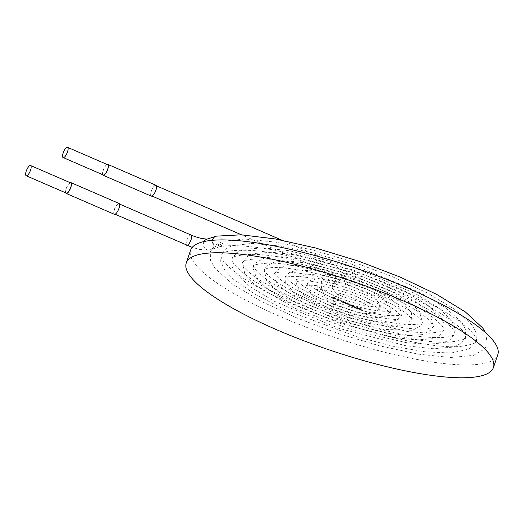 <?xml version="1.0" encoding="UTF-8"?>
<svg xmlns="http://www.w3.org/2000/svg" width="524" height="524" viewBox="0 0 524 524"><rect width="100%" height="100%" fill="white"/><g stroke="black" fill="none" stroke-linecap="round" stroke-linejoin="round"><path stroke-width="0.39" stroke-dasharray="2.62 1.97" d="M497.8 354.715A162.237 36.221 18.8 0 1 332.55 336.722A162.237 36.221 18.8 0 1 190.638 250.151M361.101 308.878L358.868 309.389L359.608 309.71L362.228 309.114L361.075 308.616L357.178 308.407L357.709 307.156L356.68 306.71L354.06 307.313L354.8 307.627L356.995 307.13L356.497 308.361L357.191 308.662L361.101 308.878L358.868 309.389M349.279 305.237L352.888 306.73L353.582 306.481L351.414 305.368L354.381 306.553C353.877 305.296 349.724 304.699 349.279 305.237L350.006 305.551M347.91 303.625L348.945 304.189L347.694 304.549L348.401 304.857L350.301 304.424L347.949 303.448L348.932 304.228L347.694 304.549M345.729 303.206L344.982 303.376L345.689 303.684L348.309 303.082L347.602 302.78L346.109 303.121L344.261 301.811L345.165 302.669L342.198 302.171L345.447 302.938L345.716 303.245L344.982 303.376M343.541 301.018L343.174 301.103L343.888 301.411L343.174 301.103M342.82 301.182L340.921 301.621L341.635 301.929L343.534 301.49L342.82 301.182L340.921 301.621M337.115 299.97L339.663 299.97L340.39 300.468L339.12 300.835L339.834 301.143L341.733 300.711L340.816 300.494C338.805 299.348 337.338 299.073 336.408 299.663L337.115 299.97M334.423 297.547L333.775 297.265L331.712 297.874L334.561 298.994C332.773 298.542 332.196 298.195 332.838 297.953L336.827 298.922L333.775 297.265M333.762 297.311L331.699 297.914L334.541 299.034C332.76 298.582 332.183 298.235 332.825 297.992L336.808 298.968L334.188 297.599M358.855 309.435L359.608 309.71M359.588 309.756L362.228 309.114M362.208 309.153L361.075 308.616M361.062 308.656L357.178 308.407M357.165 308.453L357.709 307.156M357.696 307.195L356.68 306.71M356.667 306.756L354.06 307.313M354.047 307.352L354.8 307.627M354.787 307.673L356.995 307.13M356.982 307.175L356.497 308.361M356.484 308.407L357.191 308.662M357.171 308.708L361.082 308.924M349.993 305.597L350.399 305.564M350.386 305.61L353.635 306.841L351.414 305.368M351.401 305.407L354.368 306.592C353.864 305.335 349.711 304.739 349.266 305.282M352.469 306.422C351.001 305.911 350.569 305.577 351.172 305.427C352.587 306.042 353.019 306.37 352.469 306.422L352.96 306.435M351.159 305.466C352.573 306.082 353.006 306.416 352.456 306.468C350.988 305.951 350.556 305.616 351.159 305.466L351.172 305.427M352.966 306.435L352.456 306.468M347.681 304.595L348.401 304.857M348.388 304.903L350.301 304.424M350.287 304.47L349.659 304.149M349.357 304.254L347.949 303.448M344.969 303.416L345.689 303.684M345.676 303.724L348.309 303.082M348.296 303.127L347.602 302.78M347.589 302.82L346.109 303.121M346.089 303.16L345.185 302.21M345.172 302.25L344.261 301.811M344.248 301.85L345.165 302.669M345.152 302.708L342.198 302.171M342.185 302.217L343.082 302.551M343.069 302.597L345.447 302.938M343.161 301.149L343.888 301.411M343.875 301.457L344.255 301.326M344.242 301.372L343.528 301.064M340.908 301.66L341.635 301.929M341.622 301.968L343.534 301.49M343.521 301.536L342.807 301.228M339.821 301.189L341.714 300.756L340.803 300.54C338.792 299.394 337.325 299.112 336.395 299.708L339.65 300.016L340.377 300.514L339.107 300.881L339.834 301.143M335.832 298.811L333.244 297.94L335.832 298.811M335.845 298.765L333.264 297.894L335.845 298.765M335.399 280.582A5.561 4.854 -95.4 0 1 331.384 283.988A5.561 4.854 -95.4 0 1 329.491 283.739A5.561 4.854 -95.4 0 1 326.02 277.818A5.561 4.854 -95.4 0 1 330.343 272.912A5.561 4.854 -95.4 0 1 335.399 280.582M155.359 185.548A5.561 1.847 113.4 0 1 155.825 185.575A5.561 1.847 113.4 0 1 155.307 191.411A5.561 1.847 113.4 0 1 151.397 195.786A5.561 1.847 113.4 0 1 151.665 190.559A5.561 1.847 113.4 0 1 155.359 185.548M338.039 299.007A5.561 1.847 113.4 0 1 333.657 304.601A5.561 1.847 113.4 0 1 333.65 304.601A5.561 1.847 113.4 0 1 334.181 298.752A5.561 1.847 113.4 0 1 338.078 294.396A5.561 1.847 113.4 0 1 338.091 294.403A5.561 1.847 113.4 0 1 338.039 299.007M216.392 236.141A5.561 5.194 -108 0 1 221.495 238.04A5.561 5.194 -108 0 1 222.536 243.621A5.561 5.194 -108 0 1 219.32 246.856A5.561 5.194 -108 0 1 218.816 246.994A5.561 5.194 -108 0 1 212.469 240.3M220.689 244.223C219.307 245.409 218.266 245.749 217.565 245.232C218.855 244.007 219.897 243.673 220.689 244.223M114.514 209.371C113.715 211.919 113.701 213.451 114.474 213.975C116.525 215.233 121.214 204.393 118.889 203.771C117.455 203.757 115.994 205.624 114.514 209.371M151.259 196.1A5.908 1.958 113.4 0 1 151.809 189.898A5.908 1.958 113.4 0 1 155.962 185.254M102.645 174.662A5.908 1.958 113.4 0 1 103.66 169.042A5.908 1.958 113.4 0 1 107.066 164.457M103.248 174.924A5.561 1.847 113.4 0 1 103.516 169.704A5.561 1.847 113.4 0 1 107.21 164.693A5.561 1.847 113.4 0 1 107.669 164.719M114.337 214.296A5.908 1.958 113.4 0 1 114.887 208.094A5.908 1.958 113.4 0 1 119.033 203.45M65.716 192.852A5.908 1.958 113.4 0 1 66.731 187.238A5.908 1.958 113.4 0 1 70.131 182.653M70.74 182.915C69.306 182.902 67.845 184.762 66.365 188.509C65.566 191.057 65.552 192.596 66.325 193.12M316.745 259.904A5.561 1.847 113.4 0 1 312.363 265.504A5.561 1.847 113.4 0 1 312.632 260.284A5.561 1.847 113.4 0 1 316.319 255.267A5.561 1.847 113.4 0 1 316.784 255.299A5.561 1.847 113.4 0 1 316.745 259.904M207.013 239.147L206.882 239.186A5.561 5.194 -107.8 0 1 212.299 240.752A5.561 5.194 -107.8 0 1 213.504 246.535A5.561 5.194 -107.8 0 1 210.275 249.778A5.561 5.194 -107.8 0 1 204.55 247.832A5.561 5.194 -107.8 0 1 204.046 241.544M191.057 235.034A5.561 1.847 -66.6 0 0 186.741 240.654A5.561 1.847 -66.6 0 0 186.636 245.232M218.816 246.994C239.854 241.918 298.064 251.834 353.798 271.255C409.683 289.955 461.572 317.806 473.362 334.037C475.563 337.03 476.644 339.1 476.598 340.233L476.513 341.15C477.036 342.617 472.884 344.209 464.054 345.912C423.392 353.189 288.272 311.518 240.162 275.893C229.257 268.033 222.975 261.928 221.311 257.566L220.879 255.05L221.587 254.107C224.351 250.983 234.431 249.771 251.828 250.485C283.851 252.417 337.174 266.225 381.891 284.394C426.922 301.975 462.358 325.24 465.345 335.242L465.751 337.489C466.471 338.858 461.899 340.305 452.029 341.825C410.462 347.189 282.927 305.793 244.433 273.849C237.09 267.961 232.918 263.487 231.929 260.428L231.955 258.253C232.977 256.465 238.309 255.234 247.937 254.553C290.604 251.422 407.214 290.152 442.891 319.679C449.638 325.077 453.548 329.216 454.609 332.111L454.983 333.834L453.509 335.065C448.655 337.96 436.813 338.373 417.969 336.303C356.772 330.834 244.492 281.146 242.678 263.605L242.422 262.347L243.673 261.352C246.247 259.747 251.939 258.935 260.742 258.908C302.151 258.109 402.353 292.274 433.446 317.937C440.088 323.347 443.631 327.205 444.077 329.504L444.201 330.205L441.804 331.587L428.992 333.277L407.692 331.574L350.857 317.93L293.466 295.202L271.491 283.026L257.487 272.264L253.157 266.087C252.909 265.092 257.055 264.168 265.596 263.317C303.861 259.924 415.146 300.291 430.918 322.509C432.889 325.175 433.715 326.563 433.394 326.681L431.167 327.579C415.65 335.078 333.094 314.695 290.479 290.27C274.923 281.414 266.199 274.753 264.306 270.292L264.017 269.428L263.854 269.899L265.897 268.891C278.65 263.048 340.882 276.377 382.841 296.427C405.452 307.267 418.552 315.834 422.141 322.122L422.593 323.223L422.842 322.529L421.08 323.38C413.554 326.373 386.627 323.459 358.016 314.76C320.262 304.215 280.399 283.471 275.513 274.262L274.818 272.853L274.491 273.783L275.991 273.083C285.331 268.976 327.71 276.502 362.647 290.735C386.817 299.99 407.05 312.238 410.986 318.343L411.799 319.83L412.224 318.625C410.659 320.74 400.729 320.511 382.428 317.924C347.753 312.311 294.966 289.556 286.844 278.126L285.606 276.207L285.069 277.727C285.554 276.783 290.054 276.417 298.562 276.626C326.576 277.668 387.609 300.691 399.019 313.902L401.024 316.522L401.672 314.662C401.201 315.468 397.172 315.769 389.587 315.566C364.652 314.59 310.601 294.567 298.772 282.318L296.368 279.462L295.588 281.716L301.09 280.831C319.011 279.397 370.959 296.499 386.09 309.14L390.282 313.326L390.354 311.852L391.205 310.634C390.603 312.121 372.616 311.518 354.499 305.656C331.757 299.735 306.881 285.403 307.09 282.606L307.038 284.349L306.009 285.763C306.606 284.539 322.345 285.141 338.078 290.224C357.8 295.353 379.638 307.817 379.586 310.241L379.599 308.184L380.83 306.56C380.286 307.542 366.774 306.959 353.373 302.636C336.663 298.287 317.885 287.722 317.754 285.626L317.793 288.017L316.306 289.877C318.631 288.835 326.262 289.955 339.198 293.243C352.979 296.813 368.765 305.597 368.955 307.287L368.844 304.523L370.625 302.407C369.23 303.763 349.37 300.141 338.091 294.403C331.345 290.001 332.511 284.237 332.537 283.261L331.384 283.988C335.537 284.113 338.792 282.095 341.144 277.93C341.792 273.102 340.417 269.493 337.024 267.102L331.987 263.245L316.784 255.299L281.814 240.149M485.814 332.963L487.143 344.34L484.602 348.984L473.486 355.403L450.581 357.506L418.407 354.159L379.717 345.866L338.085 333.474L297.246 318.127L260.9 301.176L232.558 284.139L215.037 268.412L210.51 260.382L210.288 251.743L215.076 245.088L222.785 241.302L244.59 239.029L275.408 242.095L312.651 249.981L352.849 261.876L392.338 276.659L427.519 293.04L454.937 309.514L471.842 324.729L476.152 332.458L476.336 340.829L468.744 349.141L451.079 353.025L425.213 351.833L392.745 346.181L356.287 336.604L283.779 309.232L254.251 293.767L233.226 279.05L224.875 270.292L220.696 261.286L221.089 255.293L225.372 249.254L232.099 245.749L251.92 243.398L280.098 246.044L314.269 253.164L351.257 264.024L420.196 292.654L445.59 307.857L461.323 321.965L465.377 329.21L465.561 337.187L460.616 343.705L452.808 347.13L433.145 348.722L405.884 345.755L338.399 328.221L273.921 301.084L250.315 286.792L235.715 273.495L231.955 266.585L231.863 258.935L236.802 252.555L244.512 249.28L263.493 247.852L289.707 250.786L354.263 267.712L415.525 293.676L437.789 307.3L451.433 320.013L455.297 329.701L454.655 333.926L450.077 339.735L443.173 342.801L427.243 344.392L405.55 342.5L350.975 329.622L295.005 308.263L254.854 284.807L244.832 274.262L242.658 262.524L247.446 256.452L254.762 253.452L271.917 252.241L295.392 254.893L352.993 269.965L407.862 293.106L427.977 305.309L440.566 316.765L443.913 322.954L443.985 329.963L439.498 335.792L432.686 338.701L416.6 339.965L394.559 337.561L340.273 323.485L288.266 301.7L269.067 290.152L256.924 279.272L253 268.131L254.893 263.349L265.059 257.612L280.425 256.629L301.254 259.026L352.082 272.336L400.526 292.713L418.421 303.488L429.818 313.693L433.237 326.216L431.049 330.009L422.128 334.607L407.515 335.55L387.708 333.257L339.467 320.537L293.84 301.156L277.216 290.951L266.827 281.237L264.162 269.984L266.297 266.297L274.792 261.902L288.298 260.998L306.481 263.048L350.857 274.602L393.295 292.379L409.067 301.824L419.239 310.837L422.475 322.515L420.438 326.085L412.545 330.284L383.634 329.432L343.024 319.05L303.612 302.82L278.735 285.75L275.27 280.301L274.917 273.705L276.875 270.246L284.545 266.185L294.77 265.321L323.649 269.474L352.429 277.825L379.887 288.973L400.631 300.815L411.478 312.762L411.694 318.893L408.117 323.708L391.749 326.819L366.931 323.138L337.246 314.374L309.776 302.603L293.951 292.811L285.718 282.613L285.862 276.855L289.071 272.722L297.383 269.945L317.099 271.124L343.109 277.438L369.748 287.368L390.485 298.582L397.677 304.693L401.273 311.99L400.801 315.592L398.057 319.365L390.819 322.142L381.433 322.326L356.176 317.682L327.697 307.896L305.394 296.047L298.935 290.289L296.119 282.894L296.951 279.77L299.78 276.574L307.745 274.19L324.526 275.532L346.076 281.047L367.488 289.379L383.437 298.588L390.275 307.326L390.046 311.918L386.797 315.926L373.199 317.944L353.569 314.249L331.659 306.678L314.452 297.514L307.005 288.121L307.359 284.25L310.778 280.248L318.192 278.48L345.781 283.628L372.852 296.001L379.389 303.593L379.291 308.269L375.793 312.232L367.959 313.719L357.833 312.468L333.65 304.601C330.205 302.97 327.513 300.697 325.587 297.796L321.716 288.888C320.393 282.632 321.631 274.013 330.343 272.912L331.961 272.611C330.755 273.711 330.31 275.021 330.624 276.548L326.557 272.997C323.066 270.613 318.337 268.111 312.363 265.504L241.557 234.837M151.397 195.786L152.006 196.048M155.825 185.575L156.427 185.837M219.32 246.863L210.275 249.784L207.255 250.276L199.33 249.365L192.229 247.38M114.474 213.975L115.084 214.237M118.889 203.771L119.505 204.039"/><path stroke-width="0.79" d="M186.269 262.983L190.638 250.151A162.237 36.221 18.8 0 1 407.469 287.99A162.237 36.221 18.8 0 1 497.8 354.715L493.431 367.547A162.237 36.221 18.8 0 1 328.181 349.554A162.237 36.221 18.8 0 1 186.269 262.983A162.237 36.221 18.8 0 1 403.1 300.822A162.237 36.221 18.8 0 1 493.431 367.547M212.469 240.3A5.561 5.194 -108 0 1 215.895 236.278A5.561 5.194 -108 0 1 216.379 236.147A5.561 5.194 -108 0 1 216.392 236.141M107.066 164.457A5.908 1.958 113.4 0 1 107.813 164.398L155.962 185.254A5.908 1.958 113.4 0 1 155.916 190.153A5.908 1.958 113.4 0 1 151.259 196.1L103.11 175.245A5.908 1.958 113.4 0 1 102.645 174.662M107.813 164.398A5.908 1.958 113.4 0 1 107.767 169.298A5.908 1.958 113.4 0 1 103.11 175.245M67.55 147.336L107.669 164.719A5.561 1.847 113.4 0 1 107.151 170.555A5.561 1.847 113.4 0 1 103.248 174.924L63.122 157.547A5.561 1.847 113.4 0 1 63.391 152.32A5.561 1.847 113.4 0 1 67.085 147.31A5.561 1.847 113.4 0 1 67.55 147.336A5.561 1.847 113.4 0 1 67.504 151.947A5.561 1.847 113.4 0 1 63.122 157.547M70.131 182.653A5.908 1.958 113.4 0 1 70.884 182.594L119.033 203.45A5.908 1.958 113.4 0 1 118.987 208.349A5.908 1.958 113.4 0 1 114.337 214.296L66.188 193.441A5.908 1.958 113.4 0 1 65.716 192.852M70.884 182.594A5.908 1.958 113.4 0 1 70.838 187.494A5.908 1.958 113.4 0 1 66.188 193.441M26.2 175.737L66.325 193.12C68.375 194.378 73.065 183.538 70.74 182.915L30.615 165.532A5.561 1.847 -66.6 0 0 26.239 171.132A5.561 1.847 -66.6 0 0 26.2 175.743A5.561 1.847 -66.6 0 0 30.104 171.361A5.561 1.847 -66.6 0 0 30.615 165.532M204.046 241.544A5.561 5.194 -107.8 0 1 206.882 239.186L215.895 236.278M186.636 245.232A5.561 1.847 -66.6 0 0 186.701 245.265A5.561 1.847 -66.6 0 0 190.605 240.883A5.561 1.847 -66.6 0 0 191.116 235.053A5.561 1.847 -66.6 0 0 191.057 235.034M152.006 196.048L241.557 234.837M156.427 185.837L281.814 240.149M216.379 236.147L241.197 234.817L275.264 238.931L315.586 247.996L358.481 261.103L400.172 277.078L436.97 294.547L465.404 311.983L482.761 328.031L485.814 332.963M115.084 214.237L192.229 247.38M119.505 204.039L191.116 235.06C193.952 236.331 197.456 237.47 201.622 238.486L207.072 239.134"/></g></svg>
